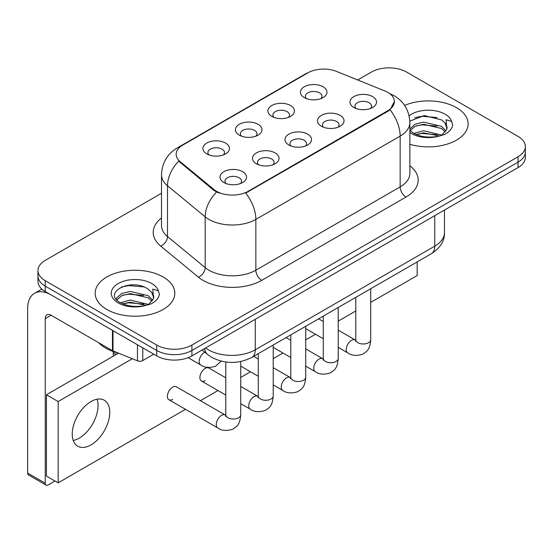 <?xml version="1.0" encoding="UTF-8"?>
<svg xmlns="http://www.w3.org/2000/svg" width="553" height="553" viewBox="0 0 553 553"><rect width="100%" height="100%" fill="white"/><g stroke="black" fill="none" stroke-linecap="round" stroke-linejoin="round"><path stroke-width="0.83" d="M271.8 116.372L271.8 116.372A13.272 7.666 180 0 1 271.8 105.533A13.272 7.666 180 0 1 290.574 105.533A13.272 7.666 180 0 1 290.574 116.372A13.272 7.666 180 0 1 271.8 116.372M288.396 117.388A8.295 4.79 0 0 0 289.482 115.017A8.295 4.79 0 0 0 287.048 111.63A8.295 4.79 0 0 0 278.014 110.593A8.295 4.79 0 0 0 272.892 115.017A8.295 4.79 0 0 0 273.977 117.388M239.304 135.139A13.272 7.666 180 0 1 239.304 135.132A13.272 7.666 180 0 1 239.304 124.301A13.272 7.666 180 0 1 258.071 124.301A13.272 7.666 180 0 1 258.071 135.132A13.272 7.666 180 0 1 239.304 135.139M255.894 136.149A8.295 4.79 0 0 0 256.986 133.785A8.295 4.79 0 0 0 254.553 130.397A8.295 4.79 0 0 0 245.511 129.354A8.295 4.79 0 0 0 240.389 133.785A8.295 4.79 0 0 0 241.481 136.149M206.801 153.9L206.801 153.9A13.272 7.666 180 0 1 206.801 143.061A13.272 7.666 180 0 1 225.576 143.061A13.272 7.666 180 0 1 225.576 153.9A13.272 7.666 180 0 1 206.801 153.9M223.398 154.916A8.295 4.79 0 0 0 224.483 152.545A8.295 4.79 0 0 0 222.057 149.158A8.295 4.79 0 0 0 213.016 148.121A8.295 4.79 0 0 0 207.893 152.545A8.295 4.79 0 0 0 208.979 154.916M304.295 97.611L304.295 97.611A13.272 7.666 180 0 1 304.295 86.773A13.272 7.666 180 0 1 323.07 86.773A13.272 7.666 180 0 1 323.07 97.611A13.272 7.666 180 0 1 304.295 97.611M320.892 98.628A8.295 4.79 0 0 0 321.977 96.257A8.295 4.79 0 0 0 319.551 92.869A8.295 4.79 0 0 0 310.51 91.833A8.295 4.79 0 0 0 305.387 96.257A8.295 4.79 0 0 0 306.473 98.628M321.369 126.229L321.369 126.229A13.272 7.666 180 0 1 321.369 115.39A13.272 7.666 180 0 1 340.143 115.39A13.272 7.666 180 0 1 340.143 126.229A13.272 7.666 180 0 1 321.369 126.229M337.966 127.245A8.295 4.79 0 0 0 339.051 124.874A8.295 4.79 0 0 0 336.618 121.487A8.295 4.79 0 0 0 327.576 120.45A8.295 4.79 0 0 0 322.461 124.874A8.295 4.79 0 0 0 323.546 127.245M288.866 144.99L288.866 144.99A13.272 7.666 180 0 1 288.866 134.151A13.272 7.666 180 0 1 307.641 134.151A13.272 7.666 180 0 1 307.641 144.99A13.272 7.666 180 0 1 288.866 144.99M305.463 146.006A8.295 4.79 0 0 0 306.549 143.635A8.295 4.79 0 0 0 304.122 140.248A8.295 4.79 0 0 0 295.081 139.211A8.295 4.79 0 0 0 289.959 143.635A8.295 4.79 0 0 0 291.044 146.006M256.371 163.757L256.371 163.757A13.272 7.666 180 0 1 256.371 152.918A13.272 7.666 180 0 1 275.145 152.918A13.272 7.666 180 0 1 275.145 163.757A13.272 7.666 180 0 1 256.371 163.757M272.968 164.773A8.295 4.79 0 0 0 274.053 162.402A8.295 4.79 0 0 0 271.627 159.015A8.295 4.79 0 0 0 262.585 157.971A8.295 4.79 0 0 0 257.463 162.402A8.295 4.79 0 0 0 258.548 164.773M223.875 182.518L223.875 182.518A13.272 7.666 180 0 1 223.875 171.679A13.272 7.666 180 0 1 242.643 171.679A13.272 7.666 180 0 1 242.643 182.518A13.272 7.666 180 0 1 223.875 182.518M240.465 183.534A8.295 4.79 0 0 0 241.557 181.163A8.295 4.79 0 0 0 239.124 177.776A8.295 4.79 0 0 0 230.083 176.739A8.295 4.79 0 0 0 224.96 181.163A8.295 4.79 0 0 0 226.053 183.534M353.865 107.469L353.865 107.469A13.272 7.666 180 0 1 353.865 96.63A13.272 7.666 180 0 1 372.639 96.63A13.272 7.666 180 0 1 372.639 107.469A13.272 7.666 180 0 1 353.865 107.469M370.462 108.485A8.295 4.79 0 0 0 371.547 106.114A8.295 4.79 0 0 0 369.121 102.727A8.295 4.79 0 0 0 360.079 101.683A8.295 4.79 0 0 0 354.957 106.114A8.295 4.79 0 0 0 356.042 108.485M384.84 90.948A22.396 12.933 180 0 1 387.833 92.392A22.396 12.933 180 0 1 394.393 101.538A22.396 12.933 180 0 1 387.833 110.683L248.214 191.29A22.396 12.933 180 0 1 214.032 189.561L180.209 161.676A22.396 12.933 180 0 1 176.158 154.259A22.396 12.933 180 0 1 182.718 145.114L307.848 72.865A22.396 12.933 180 0 1 336.535 71.42L384.84 90.948M456.467 107.635A39.823 22.991 0 0 0 404.616 105.416A39.823 22.991 0 0 1 456.467 107.635A39.823 22.991 0 0 1 468.128 123.893A39.823 22.991 0 0 0 456.467 107.635M163.156 276.977A39.823 22.991 0 0 0 119.759 271.993A39.823 22.991 0 0 0 95.178 293.235A39.823 22.991 0 0 0 106.847 309.486A39.823 22.991 0 0 0 150.236 314.47A39.823 22.991 0 0 0 174.824 293.235A39.823 22.991 0 0 0 163.156 276.977A39.823 22.991 0 0 0 119.759 271.993A39.823 22.991 0 0 0 95.178 293.235A39.823 22.991 0 0 0 106.847 309.486A39.823 22.991 0 0 0 150.236 314.47A39.823 22.991 0 0 0 174.824 293.235A39.823 22.991 0 0 0 163.156 276.977M394.393 101.538L390.003 109.777L387.833 111.347L245.698 193.087A29.039 16.763 60 0 1 255.845 219.403A33.187 19.161 180 0 1 208.916 219.403A33.187 19.161 180 0 1 205.198 216.838L167.511 185.767A33.187 19.161 180 0 1 161.504 174.776L161.504 225.583A33.187 19.161 0 0 0 167.511 236.566L205.198 267.645A33.187 19.161 0 0 0 208.916 270.203A33.187 19.161 0 0 0 255.845 270.203L400.151 186.886A33.187 19.161 0 0 0 409.87 173.338L409.87 122.538A33.187 19.161 180 0 1 400.151 136.086A29.039 16.763 -120 0 0 390.003 109.777M161.504 193.26L45.249 260.38A24.885 14.371 0 0 0 37.957 270.541L37.957 281.38A24.885 14.371 0 0 0 45.249 291.542L156.706 355.89L156.706 350.471A24.885 14.371 0 0 0 191.905 350.471L518.057 162.167A24.885 14.371 0 0 0 525.35 152.006A24.885 14.371 0 0 1 518.057 162.167L191.905 350.471A24.885 14.371 0 0 1 156.706 350.471L45.249 286.122L156.706 350.471L156.706 345.051A24.885 14.371 0 0 0 191.905 345.051L518.057 156.748A24.885 14.371 0 0 0 525.35 146.586A24.885 14.371 0 0 0 518.057 136.425L406.6 72.077A24.885 14.371 0 0 0 371.409 72.077L357.715 79.978M37.957 275.961A24.885 14.371 0 0 0 45.249 286.122A24.885 14.371 0 0 1 37.957 275.961M219.064 193.087L214.032 190.543L178.702 161.13A29.039 19.417 129.5 0 0 167.511 185.767L167.511 236.566A8.295 5.551 -50.5 0 1 160.716 246.092A41.482 23.945 180 0 1 161.504 217.986M409.87 144.271A39.823 22.991 0 0 0 468.128 123.893A39.823 22.991 0 0 1 409.87 144.271M37.957 270.541A24.885 14.371 0 0 0 45.249 280.703L156.706 345.051M156.706 355.89A24.885 14.371 0 0 0 191.905 355.89L518.057 167.58A24.885 14.371 0 0 0 525.35 157.425L525.35 146.586M446.789 129.25L447.059 127.957A18.754 10.825 0 0 0 444.944 122.96L441.584 119.897L424.179 115.563L409.835 121.107M409.87 130.259L413.278 133.107C420.536 137.047 429.114 138.05 439.013 136.121L444.28 134.586C449.34 131.987 452.154 128.745 452.707 124.854L451.67 121.487L446.126 119.745L446.783 129.243L442.206 134.766M413.831 133.432L423.453 130.715L441.764 135.084M436.925 134.732L421.98 133.446L416.043 134.524L423.453 132.865L439.683 135.976M409.87 129.056L415.047 124.197L423.453 122.109L441.57 126.347L445.925 130.881M410.146 130.577L415.047 126.347L423.453 124.259L441.57 128.496L445.206 131.904M444.944 122.96L447.052 128.213M414.632 117.734L421.98 116.241L437.112 117.575M416.015 125.925L421.98 124.847L436.925 126.125M98.628 342.68A41.482 23.945 0 0 0 105.671 348.1A41.482 23.945 0 0 0 118.418 353.118M153.478 298.585L153.755 297.3A18.754 10.825 0 0 0 151.633 292.295L148.28 289.233C130.992 277.005 102.187 292.966 119.966 302.45C127.231 306.383 135.81 307.385 145.702 305.463L150.969 303.929C156.036 301.33 158.842 298.081 159.402 294.189L158.365 290.83L152.822 289.088L153.471 298.585L148.895 304.109M120.519 302.774L130.149 300.051L148.46 304.42M143.614 304.067L128.669 302.788L122.731 303.86L130.149 302.201L146.372 305.318M116.317 299.297L116.883 297.673L121.743 293.532L130.149 291.452L148.259 295.689L152.621 300.224M116.835 299.913L121.743 295.689L130.149 293.602L148.259 297.839L151.895 301.247M151.633 292.295L153.741 297.555M121.321 287.069L128.669 285.583L143.808 286.917M122.711 295.267L128.669 294.182L143.614 295.468M79.273 438.121A26.544 15.325 120 0 0 97.045 399.211A26.544 15.325 120 0 1 79.273 438.121A26.544 15.325 120 0 1 73.231 440.458A26.544 15.325 120 0 0 79.273 438.121M142.771 347.844L142.771 360.549L153.775 354.197M112.453 330.341L51.118 294.929A33.187 19.161 -120 0 0 34.521 293.284A33.187 19.161 -120 0 0 27.65 308.47L27.65 473.078L45.249 483.232L45.249 318.632A8.295 4.79 60 0 1 46.964 314.837A8.295 4.79 60 0 1 51.118 315.245L112.453 350.657L112.453 330.341A4.147 2.392 0 0 0 113.006 330.611M45.249 483.232A4.147 2.392 120 0 0 46.106 485.133L28.507 474.972A4.147 2.392 -60 0 1 27.65 473.078M46.106 485.133A4.147 2.392 120 0 0 48.18 484.926L54.989 480.999M113.296 356.16L113.296 351.577M142.771 360.549A4.147 2.392 180 0 1 137.462 360.812L113.006 350.927A4.147 2.392 180 0 1 112.453 350.657M240.728 361.517L240.728 414.722C239.878 425.25 236.843 426.37 232.668 429.246C226.502 431.153 221.546 430.725 217.792 427.96A7.466 4.313 -60 0 1 216.652 421.974A7.466 4.313 -60 0 1 221.525 415.4A7.466 4.313 -60 0 1 221.857 415.22A7.466 4.313 -60 0 1 225.258 415.026L176.393 386.817A7.466 4.313 120 0 0 172.66 387.183A7.466 4.313 120 0 0 167.787 393.764A7.466 4.313 120 0 0 168.928 399.75A7.466 4.313 120 0 0 172.66 399.377M225.79 377.81L208.896 368.049A7.466 4.313 120 0 0 205.163 368.422A7.466 4.313 120 0 0 200.283 375.003A7.466 4.313 120 0 0 201.423 380.982A7.466 4.313 120 0 0 205.163 380.616M91.003 444.895A26.544 15.325 120 0 0 108.347 421.504A26.544 15.325 120 0 0 104.275 400.227A26.544 15.325 120 0 0 91.003 401.547A26.544 15.325 120 0 0 73.66 424.939A26.544 15.325 120 0 0 77.731 446.209A26.544 15.325 120 0 0 91.003 444.895M370.717 302.373L417.162 275.553L417.162 261.928M132.305 358.731L58.155 401.547L58.155 482.831L185.49 409.31M200.428 400.69L217.993 390.549M240.728 377.423L250.488 371.782M273.223 358.662L282.991 353.021M305.719 339.895L315.486 334.261M338.222 321.134L355.786 310.993M118.508 353.153L46.424 394.773L46.424 476.057L58.155 482.831M58.155 401.547L46.424 394.773M248.214 191.29L248.214 191.953M214.032 189.561L214.032 190.543M180.209 161.676L180.209 162.658M387.833 110.683L387.833 111.347M261.707 280.364A8.295 4.79 60 0 1 255.845 270.203L255.845 219.403L400.151 136.086L400.151 186.886A8.295 4.79 60 0 0 406.02 197.048L261.707 280.364A41.482 23.945 180 0 1 203.048 280.364A41.482 23.945 180 0 1 198.403 277.164L160.716 246.092M409.87 122.538C409.31 110.607 404.063 101.655 394.137 95.697L389.948 93.657A29.039 13.597 112 0 0 389.554 93.512M180.25 146.808A29.039 16.763 -120 0 0 177.236 147.941C167.31 153.9 162.07 162.845 161.504 174.776M177.236 147.941L305.408 73.936A29.039 16.763 60 0 1 307.613 73.01M216.506 192.085A29.039 19.417 129.5 0 0 205.198 216.838L205.198 267.645A8.295 5.551 -50.5 0 1 198.403 277.164M409.87 165.748A41.482 23.945 180 0 1 406.02 197.048M191.905 345.051L191.905 355.89M518.057 156.748L518.057 167.58M45.249 280.703L45.249 291.542M205.578 347.996A33.187 19.161 0 0 0 208.329 349.793A33.187 19.161 0 0 0 255.258 349.793L434.762 246.154A33.187 19.161 0 0 0 444.481 232.613C444.723 240.845 440.34 247.889 431.326 253.751L251.822 357.39A16.59 9.581 60 0 0 255.258 349.793L255.258 319.309M434.762 215.677L434.762 246.154A16.59 9.581 60 0 1 431.326 253.751M204.672 348.514A16.59 11.095 129.5 0 0 207.645 354.542L202.121 349.987M370.717 288.742L370.717 339.666A7.466 4.313 180 0 1 368.187 342.901A7.466 4.313 180 0 1 357.971 342.715A7.466 4.313 180 0 1 355.786 339.666L355.544 341.277M370.717 339.666C369.874 350.194 366.833 351.321 362.664 354.197C356.498 356.104 351.535 355.676 347.789 352.911A7.466 4.313 -60 0 1 346.641 346.925A7.466 4.313 -60 0 1 351.521 340.344A7.466 4.313 -60 0 1 351.853 340.164A7.466 4.313 -60 0 1 355.254 339.977L355.766 340.247M338.222 307.503L338.222 358.434A7.466 4.313 180 0 1 335.692 361.662A7.466 4.313 180 0 1 325.475 361.475A7.466 4.313 180 0 1 323.291 358.434L323.049 360.044M338.222 358.434C337.371 368.962 334.337 370.081 330.169 372.957C323.996 374.865 319.04 374.436 315.286 371.671A7.466 4.313 -60 0 1 314.145 365.685A7.466 4.313 -60 0 1 319.019 359.111A7.466 4.313 -60 0 1 319.351 358.932A7.466 4.313 -60 0 1 322.758 358.738L323.263 359.008M305.719 326.27L305.719 377.194A7.466 4.313 180 0 1 303.196 380.429A7.466 4.313 180 0 1 292.979 380.243A7.466 4.313 180 0 1 290.788 377.194L290.553 378.805M305.719 377.194C304.876 387.722 301.841 388.849 297.666 391.724C291.5 393.632 286.544 393.204 282.79 390.432A7.466 4.313 -60 0 1 281.643 384.453A7.466 4.313 -60 0 1 286.523 377.872A7.466 4.313 -60 0 1 286.855 377.692A7.466 4.313 -60 0 1 290.256 377.499L290.767 377.768M273.223 345.031L273.223 395.955A7.466 4.313 180 0 1 270.694 399.19A7.466 4.313 180 0 1 260.477 399.003A7.466 4.313 180 0 1 258.292 395.955L258.051 397.566M273.223 395.955C272.373 406.483 269.339 407.609 265.17 410.485C259.004 412.393 254.041 411.964 250.295 409.199A7.466 4.313 -60 0 1 249.147 403.213A7.466 4.313 -60 0 1 254.027 396.632A7.466 4.313 -60 0 1 254.359 396.453A7.466 4.313 -60 0 1 257.76 396.266L258.272 396.536M240.728 414.722A7.466 4.313 180 0 1 238.198 417.95A7.466 4.313 180 0 1 227.981 417.764A7.466 4.313 180 0 1 225.79 414.722L225.555 416.333M204.79 352.192A7.466 4.313 -60 0 1 204.79 352.185A7.466 4.313 -60 0 0 204.458 352.365A7.466 4.313 -60 0 0 199.578 358.945A7.466 4.313 -60 0 0 200.725 364.932L188.144 357.667M451.67 121.487A23.731 13.701 0 0 0 445.089 114.201A23.731 13.701 0 0 0 409.123 115.833M409.87 132.52A23.731 13.701 0 0 0 411.529 133.584A23.731 13.701 0 0 0 439.013 136.121M158.365 290.83A23.731 13.701 0 0 0 151.785 283.544A23.731 13.701 0 0 0 118.218 283.544A23.731 13.701 0 0 0 118.218 302.92A23.731 13.701 0 0 0 145.702 305.463M45.249 318.632L51.118 315.245M113.006 330.659L113.006 350.927M137.462 360.812L137.462 344.775M305.408 73.936L310.738 71.461M389.948 93.657L389.512 93.478M251.822 357.39C238.467 364.095 225.119 364.095 211.764 357.39L207.645 354.542M444.481 232.613L444.481 210.064M347.789 352.911L338.222 347.388M323.291 338.761L305.719 328.62M355.786 297.362L355.786 339.666M355.254 339.977L338.222 330.141M323.291 321.521L318.618 318.825M315.286 371.671L305.719 366.148M290.788 357.528L273.223 347.388M323.291 316.129L323.291 358.434M322.758 358.738L305.719 348.902M290.788 340.282L286.115 337.586M282.79 390.432L273.223 384.909M258.292 376.289L240.728 366.148M290.788 334.89L290.788 377.194M290.256 377.499L273.223 367.669M258.292 359.049L253.62 356.346M250.295 409.199L240.728 403.676M225.79 395.049L201.423 380.982M258.292 353.65L258.292 395.955M257.76 396.266L240.728 386.429M217.792 427.96L168.928 399.75M225.79 362.015L225.79 414.722M225.258 415.026L225.769 415.296M113.296 352.779L116.227 354.473M200.725 364.932C204.403 367.69 209.359 368.118 215.601 366.217L221.193 361.137M34.521 293.284L41.821 289.067"/></g></svg>
